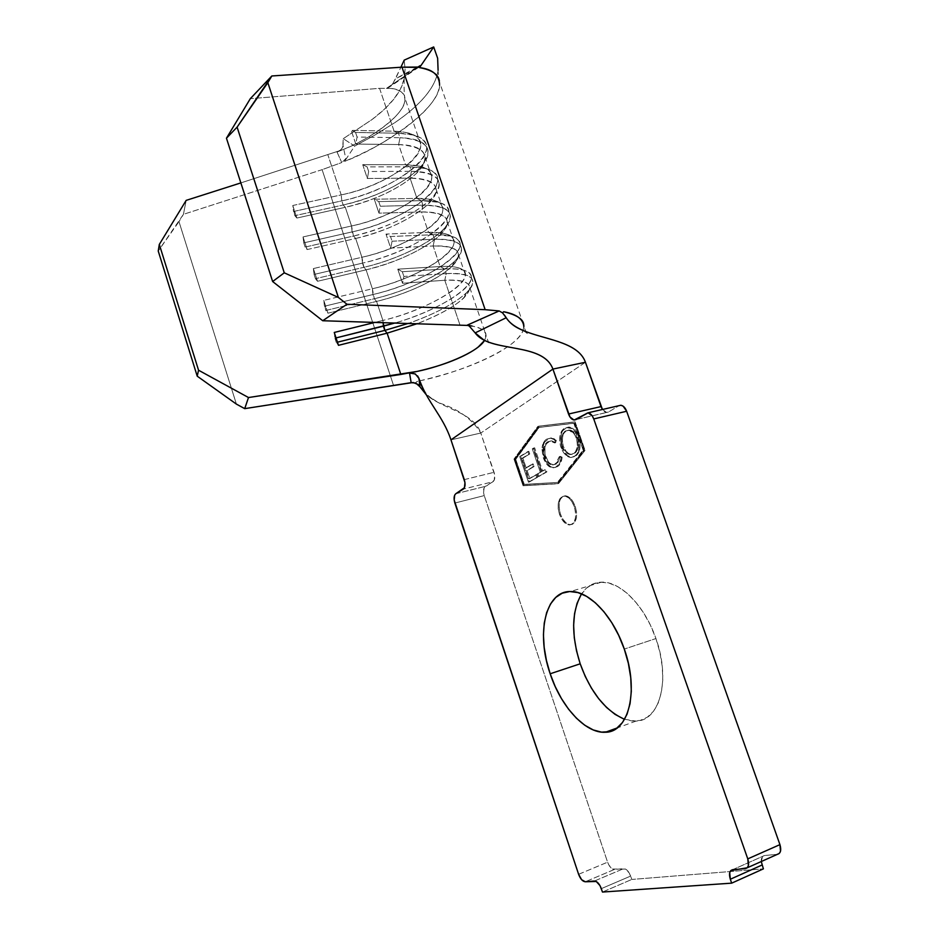 <?xml version="1.0" encoding="UTF-8"?>
<svg xmlns="http://www.w3.org/2000/svg" width="939" height="939" viewBox="0 0 939 939"><rect width="100%" height="100%" fill="white"/><g stroke="black" fill="none" stroke-linecap="round" stroke-linejoin="round"><path stroke-width="0.7" stroke-dasharray="4.7 3.52" d="M559.48 514.314C556.757 503.644 558.365 497.553 564.304 496.027C568.424 496.508 571.745 500.041 574.292 506.649L575.255 506.391C572.708 499.783 569.386 496.25 565.266 495.78C559.315 497.306 557.707 503.398 560.43 514.056L559.48 514.314L560.43 514.056L559.163 508.48L559.21 503.163L560.536 498.891L562.989 496.332L566.17 495.874L569.633 497.623L572.825 501.309L575.255 506.391L576.534 512.072L576.476 517.459L575.091 521.732L572.59 524.232L569.374 524.584L565.947 522.765L562.813 519.079L560.43 514.056C562.966 520.687 566.311 524.244 570.489 524.713C576.393 523.199 577.978 517.096 575.255 506.391L574.292 506.649C577.016 517.354 575.431 523.469 569.539 524.971C565.36 524.502 562.015 520.945 559.48 514.314L561.851 519.337L564.996 523.035L568.424 524.842L571.628 524.49L574.128 521.99L575.513 517.718L575.584 512.33L574.292 506.649L571.863 501.567L568.67 497.87L565.219 496.132L562.027 496.578L559.585 499.149L558.247 503.41L558.212 508.738L559.48 514.314M581.077 594.716L586.488 588.131L593.131 583.882L600.772 582.168L609.165 583.131L617.968 586.793L626.853 593.061L635.445 601.746L643.391 612.521L650.328 624.963L655.938 638.555L624.294 649.072L655.938 638.555C644.8 605.749 620.35 581.241 601.594 582.145C593.307 582.415 586.652 586.323 581.617 593.871M574.797 423.078L539.209 427.304L515.746 459.347L524.279 484.383L558.189 482.4L584.117 449.863L574.797 423.078L584.117 449.863L558.189 482.4L523.34 484.618L514.807 459.57L538.258 427.527L573.823 423.313L583.142 450.098L557.226 482.646L583.142 450.098L584.117 449.863L583.142 450.098L573.823 423.313L574.797 423.078L538.258 427.527L574.797 423.078M557.25 466.718L553.94 467.622L550.324 466.39L546.909 463.021L543.564 455.192L542.895 449.851L543.622 444.429L544.655 442.034L549.655 438.079L554.069 438.748L556.299 440.379L555.606 442.703L551.968 440.884L550.219 440.954L546.392 443.771L544.96 447.304L544.984 454.37L548.153 461.554L550.583 463.796L553.529 464.735L557.707 462.892L560.325 456.354L562.121 457.234L560.524 463.256L558.177 466.108L556.287 466.965C559.022 465.498 560.653 462.328 561.146 457.469L562.121 457.234C561.616 462.082 559.996 465.251 557.25 466.718L553.963 467.622C549.972 467.329 546.768 464.066 544.327 457.821L543.024 447.328C543.646 443.091 545.207 440.285 547.683 438.912L551.205 437.926L556.299 440.379L555.606 442.703L551.416 440.837L548.622 441.612C544.737 444.194 543.751 449.265 545.665 456.812C547.672 461.929 550.301 464.57 553.552 464.746L556.24 464.042L560.325 456.354L562.121 457.234L559.362 456.589L560.325 456.354L559.362 456.589L555.278 464.289L556.24 464.042L552.59 464.981C549.338 464.805 546.709 462.164 544.714 457.047L545.665 456.812L544.714 457.047C542.789 449.488 543.775 444.429 547.66 441.846L550.442 441.072L554.644 442.938L555.606 442.703L554.644 442.938L555.325 440.614L556.299 440.379L550.242 438.161L546.721 439.135C544.244 440.52 542.695 443.325 542.073 447.563L543.024 447.328L542.073 447.563L543.376 458.056L544.327 457.821L543.376 458.056C545.817 464.3 549.022 467.575 553.001 467.857L557.25 466.718M520.652 456.331L528.833 451.307L529.737 453.96L522.87 458.15L526.239 468.009L533.141 463.889L534.056 466.542L527.143 470.639L529.842 478.55L536.779 474.512L537.695 477.176L529.396 481.953L520.652 456.331L519.713 456.565L528.457 482.2L529.396 481.953L520.652 456.331L528.833 451.307L529.737 453.96L522.87 458.15L526.239 468.009L533.141 463.889L534.056 466.542L527.143 470.639L529.842 478.55L536.779 474.512L537.695 477.176L528.457 482.2L537.695 477.176L536.744 477.411L535.84 474.758L536.779 474.512L528.903 478.784L529.842 478.55L528.903 478.784L526.192 470.873L534.056 466.542L533.106 466.777L532.202 464.124L533.141 463.889L525.3 468.244L526.239 468.009L525.3 468.244L521.931 458.373L529.737 453.96L528.798 454.183L527.882 451.53L528.833 451.307L520.652 456.331M541.251 471.93L533.246 448.596L534.62 447.762L542.636 471.12L545.935 469.207L546.862 471.894L538.892 476.484L537.977 473.819L541.251 471.93L537.038 474.054L541.251 471.93L533.246 448.596L534.62 447.762L542.636 471.12L545.935 469.207L546.862 471.894L538.892 476.484L537.977 473.819L537.038 474.054L537.941 476.719L546.862 471.894L545.911 472.129L544.984 469.441L545.935 469.207L541.686 471.366L542.636 471.12L541.686 471.366L533.657 447.985L532.296 448.83L533.246 448.596L532.296 448.83L540.301 472.164L541.251 471.93M561.886 447.046L560.606 441.013L560.959 435.332L562.637 430.813L567.039 427.28L572.567 428.337L577.626 434.276L580.149 443.349L579.762 449.194L576.628 455.321L571.663 457.246L567.954 455.861L564.492 452.305L561.886 447.046L560.912 447.281C563.447 453.772 566.816 457.176 571.018 457.504L571.992 457.27C567.79 456.929 564.421 453.525 561.886 447.046C559.48 437.809 560.653 431.471 565.395 428.02L568.846 427.045C572.966 427.398 576.288 430.766 578.811 437.128C581.288 446.706 580.056 453.15 575.102 456.448L574.128 456.694C579.07 453.384 580.314 446.941 577.825 437.363L578.811 437.128L577.825 437.363C575.302 431.001 571.992 427.632 567.872 427.28L564.421 428.243C559.679 431.694 558.517 438.043 560.912 447.281L561.886 447.046M608.507 412.021L606.512 412.456L604.387 411.575L602.439 409.486L606.723 412.479L608.507 412.021L618.907 405.742L608.507 412.021L575.936 419.569L608.507 412.021M585.443 362.266L480.791 433.032L494.747 475.251L494.16 480.345L484.137 487.717L483.573 492.705L484.242 495.592L607.592 862.178L608.895 865.089L612.545 869.044L625.538 869.056L629.306 873.094L631.794 879.444L763.395 868.868L631.794 879.444L630.656 876.075L601.324 888.634L630.656 876.075C628.778 871.333 626.454 868.845 623.707 868.61L614.341 869.479L585.29 881.768L614.341 869.479C611.653 869.244 609.411 866.814 607.592 862.178L484.242 495.592L454.863 503.046L484.242 495.592C482.986 491.144 483.327 488.069 485.263 486.379L492.987 481.719L463.303 489.102L492.987 481.719C494.982 479.982 495.346 476.848 494.067 472.305L480.791 433.032L450.966 439.851L480.791 433.032C473.643 412.115 442.48 408.958 426.189 394.662L438.595 402.772C458.103 408.888 472.164 418.982 480.791 433.032L585.443 362.266M761.271 861.533L762.621 856.403L764.557 855.523L777.304 854.337L764.557 855.523L732.713 869.678L764.475 855.535C762.139 855.992 761.071 857.988 761.271 861.533M619.036 405.671L586.089 413.301L619.036 405.671M558.588 483.55L524.021 485.522L514.924 458.854L538.822 426.165L575.114 421.822L585.056 450.391L558.588 483.55L557.625 483.796L584.07 450.626L574.128 422.045L537.859 426.388L513.985 459.077L523.082 485.756L557.625 483.796L584.07 450.626L585.056 450.391L558.588 483.55L524.021 485.522L514.924 458.854L538.822 426.165L575.114 421.822L585.056 450.391L584.07 450.626L574.128 422.045L575.114 421.822L538.822 426.165L537.859 426.388L513.985 459.077L514.924 458.854L513.985 459.077L523.082 485.756L558.588 483.55M624.576 719.286L636.043 721.082C659.847 720.988 670.88 679.519 655.938 638.555L659.988 652.711L662.3 666.807L662.758 680.259L661.385 692.466L658.239 702.947L653.497 711.281L647.37 717.173L640.152 720.436L632.147 721.023L623.672 718.945M438.02 70.754L438.09 70.249C436.835 78.899 432.492 87.632 425.062 96.459C417.655 105.238 407.549 113.995 394.732 122.716L375.483 134.723L354.684 146.085L343.263 138.679L354.684 146.085L344.531 161.426L354.684 146.085L375.483 134.723L394.732 122.716C407.162 114.3 417.28 105.544 425.062 96.459C432.468 87.527 436.788 78.958 438.02 70.754L439.605 85.296C439.393 108.666 382.161 147.435 344.531 161.426L345.834 158.679L343.052 145.803L343.263 138.679L372.055 119.523L384.192 109.429L393.875 99.1L400.542 88.865L404.157 78.888L405.085 69.392L404.204 60.131L405.085 69.392L404.169 78.853C402.761 85.426 399.333 92.163 393.875 99.1C388.241 106.037 380.964 112.844 372.055 119.523L343.263 138.679L342.7 147.259L340.716 149.829L337.019 152.059L341.773 162.541L322.1 169.666L393.664 385.776L322.1 169.666L183.434 214.327L158.233 251.03L178.985 221.639L236.393 404.099L178.985 221.639L183.434 214.327L186.168 200.371L183.434 214.327L322.1 169.666L341.773 162.541L337.019 152.059L342.935 149.63C367.489 140.474 404.228 115.614 404.932 100.485C404.885 93.266 400.249 89.252 391.035 88.43L387.079 87.949L390.53 86.259L393.136 83.102L400.894 67.256L395.577 78.665L408.113 72.866L417.456 67.35M523.575 330.728C527.307 333.286 528.598 334.589 527.448 334.624L523.868 327.042L523.07 330.446L523.88 325.727L439.569 82.28C440.086 89.416 436.482 97.503 428.759 106.53C420.637 116.084 408.923 125.873 393.617 135.873C380.248 144.712 363.886 153.233 344.531 161.426L345.834 158.679L341.773 162.541L345.834 158.679L343.052 145.803L342.113 148.303M337.019 152.059L342.935 149.63C355.893 144.148 366.785 138.456 375.635 132.54C385.753 125.849 393.382 119.37 398.523 113.103C403.124 107.516 405.272 102.515 404.955 98.137L404.674 96.67C403.829 92.492 399.286 89.745 391.035 88.43L379.556 88.336L250.314 98.665L379.556 88.336L391.035 88.43L387.079 87.949L417.655 67.373L387.079 87.949L389.462 87.127L392.854 83.512L395.577 78.665L420.097 65.683L419.24 67.045M342.935 149.63L240.853 182.905L342.935 149.63M457.622 267.627C485.416 274.434 434.546 308.508 382.901 320.434L383.089 322.547L382.901 320.434L375.318 322.312L382.901 320.434L376.574 301.407L327.969 313.192L323.791 300.398L372.372 288.754L366.093 269.833L317.535 281.277L313.38 268.566L361.914 257.263L355.67 238.471L307.17 249.563L303.039 236.933L351.526 225.982L345.317 207.308L296.877 218.048L292.768 205.5L341.197 194.901L327.969 155.099L341.197 194.901L292.768 205.5L293.508 211.498L341.808 200.864L341.197 194.901C396.152 184.161 445.203 141.543 407.385 132.786L394.11 131.19C410.566 131.812 419.404 136.061 420.625 143.937C423.301 160.475 381.316 186.591 341.197 194.901L341.808 200.864L293.508 211.498L294.869 215.665L343.181 204.995L341.808 200.864C384.544 191.955 429.381 164.231 426.576 146.672C425.308 138.362 415.942 133.89 398.476 133.244L412.62 134.923C452.739 144.266 400.155 189.396 341.808 200.864L343.181 204.995L294.869 215.665L296.877 218.048L345.317 207.308C385.448 198.868 427.585 172.999 425.038 156.836C423.876 149.137 415.085 145.04 398.652 144.547L405.495 164.665C421.893 164.947 430.614 168.809 431.682 176.239C434.029 191.849 391.669 217.355 351.526 225.982L345.317 207.308L343.181 204.995C375.917 197.108 401.223 184.995 419.099 168.621C435.473 150.322 429.1 140.017 399.991 137.704C417.456 138.303 426.811 142.728 428.055 150.968C430.801 168.398 385.917 196.028 343.181 204.995L345.317 207.308C376.128 199.878 399.92 188.504 416.693 173.187C431.975 156.109 425.966 146.566 398.652 144.547L405.495 164.665L362.724 164.677L367.349 178.48L410.073 178.128L416.951 198.387C433.29 198.317 441.905 201.779 442.809 208.763C444.828 223.435 402.092 248.33 361.914 257.263L355.67 238.471C395.835 229.726 438.337 204.467 436.119 189.232C435.121 181.966 426.435 178.269 410.073 178.128L416.951 198.387L374.321 199.256L378.98 213.165L421.564 211.932L428.489 232.332C444.757 231.921 453.267 234.973 454.007 241.511C455.685 255.22 412.585 279.493 372.372 288.754L366.093 269.833C406.282 260.772 449.159 236.123 447.281 221.839C446.436 215.031 437.867 211.733 421.564 211.932L428.489 232.332L385.999 234.081L390.694 248.084L433.137 245.983L440.109 266.523C456.319 265.749 464.711 268.401 465.286 274.47C466.624 287.217 423.149 310.856 382.901 320.434L376.574 301.407C416.799 292.017 460.051 267.991 458.514 254.669C457.833 248.319 449.37 245.419 433.137 245.983L440.109 266.523L397.772 269.164L402.502 283.261L444.781 280.268L459.934 324.847L444.781 280.268C469.418 279.493 475.768 285.397 463.831 297.956C454.112 306.842 438.677 315.375 417.526 323.579C450.039 310.609 467.469 298.649 469.817 287.721C469.312 281.841 460.967 279.353 444.781 280.268L446.225 273.601C463.42 272.697 472.305 275.409 472.869 281.735C473.69 292.51 443.724 311.325 408.606 323.309C435.003 313.955 454.276 303.802 466.425 292.827C479.219 279.329 472.493 272.909 446.225 273.601L444.781 280.268L402.502 283.261L403.899 276.43L446.225 273.601L444.663 269.012C452.504 268.531 458.713 268.906 463.291 270.139C490.064 276.735 446.718 308.297 395.319 322.91C434.792 311.419 472.446 289.494 471.355 277.322C470.768 270.937 461.871 268.167 444.663 269.012L446.225 273.601L403.899 276.43L402.502 283.261L397.772 269.164L402.315 271.723L444.663 269.012L440.109 266.523L444.663 269.012L402.315 271.723L403.899 276.43L402.315 271.723L397.772 269.164L440.109 266.523C447.457 266.089 453.291 266.453 457.622 267.627L463.291 270.139M486.109 336.221C485.756 330.904 481.073 327.511 472.071 326.044L468.209 325.446L472.071 326.044C480.709 327.922 485.322 330.61 485.921 334.131L484.547 340.446L486.109 336.221L488.656 342.395M379.556 88.336L394.11 131.19L351.198 130.345L355.799 144.054L398.652 144.547L399.991 137.704L398.652 144.547L355.799 144.054L357.078 137.035L399.991 137.704L398.476 133.244L399.991 137.704L357.078 137.035L355.799 144.054L351.198 130.345L355.541 132.458L398.476 133.244L394.11 131.19L398.476 133.244L355.541 132.458L357.078 137.035L355.541 132.458L351.198 130.345L394.11 131.19L379.556 88.336M777.304 854.337L745.261 868.657L777.398 854.326M464.289 479.618L494.067 472.305L464.289 479.618M455.791 493.738L485.263 486.379L455.791 493.738M578.612 874.303L607.592 862.178L578.612 874.303M594.457 881.017L623.707 868.61L594.457 881.017M602.474 892.05L631.794 879.444L602.474 892.05M475.157 332.899L469.324 326.103M469.23 326.033L467.246 325.14M412.514 372.983L417.585 375.882M417.878 381.246L416.47 381.821L417.878 381.246M419.803 380.811C458.537 373.029 517.013 349.343 523.046 330.505C521.192 335.059 517.072 339.742 510.722 344.554C501.438 351.585 488.362 358.452 471.484 365.154C457.223 370.87 439.992 376.093 419.803 380.811M502.565 312.875L504.431 315.07M415.731 383.042L416.47 381.821L415.731 383.042M439.569 82.28L439.37 81.059M362.477 263.12L361.914 257.263L313.38 268.566L314.072 274.446L362.477 263.12L314.072 274.446L315.457 278.672L363.863 267.298L361.914 257.263C415.155 245.912 465.251 207.777 432.562 199.866L416.951 198.387L421.411 200.653L438.032 202.214C472.657 210.606 419.017 250.983 362.477 263.12C405.272 253.53 450.896 227.109 448.819 211.557C447.88 204.197 438.748 200.559 421.411 200.653L422.949 205.183C440.285 205.042 449.394 208.611 450.309 215.911C452.352 231.334 406.669 257.662 363.863 267.298L315.457 278.672L317.535 281.277L366.093 269.833L363.863 267.298L362.477 263.12M422.949 205.183L421.564 211.932C447.504 212.496 453.713 220.172 440.168 234.973C423.372 249.903 398.676 261.523 366.093 269.833L363.863 267.298C394.791 260.138 428.454 244.445 442.68 230.125C457.187 214.233 450.614 205.923 422.949 205.183L421.411 200.653L416.951 198.387L374.321 199.256L378.757 201.592L421.411 200.653L378.757 201.592L380.318 206.228L422.949 205.183L380.318 206.228L378.98 213.165L421.564 211.932L422.949 205.183M313.38 268.566L317.535 281.277L315.457 278.672L314.072 274.446L313.38 268.566M378.98 213.165L380.318 206.228L378.757 201.592L374.321 199.256L378.98 213.165M352.113 231.886L351.526 225.982L303.039 236.933L303.755 242.872L352.113 231.886L303.755 242.872L305.128 247.063L353.487 236.041L351.526 225.982C405.601 214.937 455.215 174.607 419.991 166.238L405.495 164.665L409.897 166.825L425.344 168.48C462.692 177.389 409.533 220.09 352.113 231.886C394.873 222.649 440.109 195.57 437.656 179.009C436.565 171.168 427.304 167.107 409.897 166.825L411.435 171.321C428.83 171.555 438.067 175.558 439.147 183.328C441.541 199.761 396.258 226.757 353.487 236.041L305.128 247.063L307.17 249.563L355.67 238.471L353.487 236.041L352.113 231.886M411.435 171.321L410.073 178.128C436.694 179.396 442.809 188 428.407 203.939C411.611 219.092 387.361 230.607 355.67 238.471L353.487 236.041C387.161 227.708 412.96 215.43 430.872 199.221C446.295 182.131 439.816 172.835 411.435 171.321L409.897 166.825L405.495 164.665L362.724 164.677L367.114 166.896L409.897 166.825L367.114 166.896L368.663 171.508L411.435 171.321L368.663 171.508L367.349 178.48L410.073 178.128L411.435 171.321M303.039 236.933L307.17 249.563L305.128 247.063L303.755 242.872L303.039 236.933M367.349 178.48L368.663 171.508L367.114 166.896L362.724 164.677L367.349 178.48M292.768 205.5L296.877 218.048L294.869 215.665L292.768 205.5M372.912 294.541L372.372 288.754L323.791 300.398L324.46 306.22L372.912 294.541L324.46 306.22L325.845 310.469L374.309 298.743L372.372 288.754C424.804 277.111 475.322 241.041 445.098 233.658L428.489 232.332L432.996 234.715L450.673 236.1C482.658 243.929 428.595 282.099 372.912 294.541C415.742 284.623 461.765 258.859 460.04 244.328C459.288 237.45 450.274 234.245 432.996 234.715L434.546 239.269C451.812 238.752 460.814 241.898 461.542 248.718C463.22 263.108 417.139 288.778 374.309 298.743L325.845 310.469L327.969 313.192L376.574 301.407L374.309 298.743L372.912 294.541M434.546 239.269L433.137 245.983C458.42 245.865 464.699 252.638 451.976 266.312C438.912 279.294 406.317 294.294 376.574 301.407L374.309 298.743C405.941 291.207 440.544 275.244 454.535 261.324C468.174 246.628 461.507 239.281 434.546 239.269L432.996 234.715L428.489 232.332L385.999 234.081L390.495 236.522L432.996 234.715L390.495 236.522L392.068 241.206L434.546 239.269L392.068 241.206L390.694 248.084L433.137 245.983L434.546 239.269M323.791 300.398L327.969 313.192L325.845 310.469L323.791 300.398M390.694 248.084L392.068 241.206L390.495 236.522L385.999 234.081L390.694 248.084M334.261 332.453L334.906 338.204L336.056 337.923L334.906 338.204L336.303 342.489L337.453 342.195L336.303 342.489L338.474 345.329L336.303 342.489L334.261 332.453M499.196 310.938L502.494 312.793M419.005 378.511L419.897 386.751M419.721 66.563L417.655 67.373M539.209 427.304L538.258 427.527L514.807 459.57L515.746 459.347L539.209 427.304M515.746 459.347L514.807 459.57L523.34 484.618L524.279 484.383L515.746 459.347M524.279 484.383L558.189 482.4L524.279 484.383M528.457 482.2L536.744 477.411L535.84 474.758L528.903 478.784L526.192 470.873L533.106 466.777L532.202 464.124L525.3 468.244L521.931 458.373L528.798 454.183L527.882 451.53L519.713 456.565L528.457 482.2M537.038 474.054L537.941 476.719L545.911 472.129L544.984 469.441L541.686 471.366L533.657 447.985L532.296 448.83L540.301 472.164L537.038 474.054M561.146 457.469L559.562 463.502L555.501 467.352L552.977 467.857L549.374 466.624L545.946 463.256L542.965 456.753L541.967 448.795L543.693 442.257L546.721 439.135L550.841 438.208L555.325 440.614L554.644 442.938L551.005 441.119L547.66 441.846L545.43 444.006L543.998 447.539L544.033 454.605L547.191 461.788L551.099 464.711L553.975 464.828L557.966 461.448L559.362 456.589L561.146 457.469M574.128 456.694L570.689 457.493L566.98 456.096L563.517 452.539L560.442 445.802L559.632 441.248L559.984 435.555L561.663 431.036L566.064 427.503L571.581 428.56L575.149 432.022L578.318 438.889L579.163 443.595L578.776 449.429L576.992 453.971L574.128 456.694M576.323 438.267L574.633 434.675L569.421 430.402L566.463 430.496L563.071 433.302L561.675 436.928L561.698 443.994L563.482 449.03L567.391 453.514L571.874 454.429L575.525 451.612L577.016 447.997L577.309 442.574L576.323 438.267C578.248 445.966 577.227 451.166 573.236 453.877L574.21 453.643C578.201 450.931 579.234 445.72 577.297 438.032L576.323 438.267L577.297 438.032C575.267 432.891 572.59 430.215 569.269 430.003L568.295 430.238C571.605 430.438 574.281 433.114 576.323 438.267M566.287 430.813C562.426 433.572 561.44 438.701 563.341 446.189L562.367 446.424C560.466 438.936 561.452 433.806 565.313 431.048L566.287 430.813L564.046 433.067L562.649 436.694L562.32 441.283L563.341 446.189C565.419 451.424 568.154 454.136 571.569 454.312L570.595 454.546C567.191 454.37 564.445 451.671 562.367 446.424L563.341 446.189L565.877 450.99L568.353 453.279L571.393 454.3L575.443 452.692L577.99 447.75L577.919 440.168L575.607 434.44L570.396 430.168L566.287 430.813M564.304 496.027L565.266 495.78M601.594 582.145L570.513 591.523M404.169 78.853C403.852 90.484 404.322 93.043 404.932 100.485M465.286 274.47L458.514 254.669M469.817 287.721L486.12 335.352M454.007 241.511L447.281 221.839M420.625 143.937L404.955 98.137M425.038 156.836L431.682 176.239M436.119 189.232L442.809 208.763M575.818 419.639L606.723 412.479M732.631 869.69L764.475 855.535M747.127 867.847L745.343 868.645M636.043 721.082L617.123 727.971M487.893 341.902L484.16 340.247M423.289 389.051C425.707 394.016 430.813 398.594 438.595 402.772M432.562 199.866L438.032 202.214M448.819 211.557L450.309 215.911M442.68 230.125L440.168 234.973M419.991 166.238L425.344 168.48M437.656 179.009L439.147 183.328M430.872 199.221L428.407 203.939M407.385 132.786L412.62 134.923M426.576 146.672L428.055 150.968M419.099 168.621L416.693 173.187M445.098 233.658L450.673 236.1M460.04 244.328L461.542 248.718M454.535 261.324L451.976 266.312M471.355 277.322L472.869 281.735M466.425 292.827L463.831 297.956M418.63 67.326L390.307 86.458M569.539 524.971L570.489 524.713M553.552 464.746L552.59 464.981M551.416 440.837L550.442 441.072M551.205 437.926L550.242 438.161M553.963 467.622L553.001 467.857M571.992 457.27L571.018 457.504M568.846 427.045L567.872 427.28M569.269 430.003L568.295 430.238M571.569 454.312L570.595 454.546"/><path stroke-width="1.41" d="M581.617 593.871C571.534 611.559 571.065 634.87 580.196 663.803L550.172 673.779C535.946 633.508 545.324 590.913 570.513 591.523C588.894 590.784 613.085 615.796 624.294 649.072L628.379 663.427L630.75 677.7L631.313 691.304L630.057 703.628L627.052 714.18L622.451 722.549L616.489 728.429L609.434 731.645L601.57 732.138L593.237 729.943L584.751 725.225L576.429 718.206L568.553 709.18L561.405 698.499L555.207 686.562L550.172 673.779L546.463 660.598L544.186 647.452L543.435 634.799L544.256 623.073L546.627 612.674L550.489 604.012L555.747 597.427L562.226 593.19L569.703 591.535L577.943 592.591L586.605 596.371L595.373 602.803L603.883 611.665L611.759 622.627L618.66 635.28L624.294 649.072C639.283 690.646 628.754 732.42 605.409 732.244C585.502 733.711 560.947 706.715 550.172 673.779L580.196 663.803L576.511 650.786L574.292 637.792L573.635 625.268L574.562 613.636L577.062 603.331L581.077 594.716M587.92 412.831L574.187 420.015C571.816 419.686 569.926 417.691 568.529 414.029L601.007 406.599L602.439 409.486L585.443 362.266L601.007 406.599L568.529 414.029L552.907 369.074L585.443 362.266C575.642 334.93 520.746 340.693 506.203 317.746L475.157 332.899C489.794 353.264 542.777 341.608 552.907 369.074L450.966 439.851L464.969 482.599L464.429 487.728L455.791 493.738L454.687 495.088L454.194 500.123L578.612 874.303L581.64 879.714L585.29 881.768L596.265 881.486L599.986 885.606L602.474 892.05L731.681 883.153L763.395 868.868L761.271 861.533L763.395 868.868L731.681 883.153L730.319 879.244L762.045 865.019L730.319 879.244L729.697 872.671L730.824 870.547L747.209 867.765L748.383 865.594L747.773 858.88L593.741 418.935L626.642 411.259L623.144 406.164L620.949 405.284L619.036 405.671L620.773 405.272L587.92 412.831C590.361 413.172 592.298 415.202 593.741 418.935L592.239 415.895L588.096 412.843L575.936 419.569L573.987 420.003L569.985 416.998L552.907 369.074C544.432 345.716 504.806 350.634 484.16 340.247L475.157 332.899L469.23 326.033M777.304 854.337L779.3 853.434L780.497 851.274L779.933 844.631L626.642 411.259L779.933 844.631L747.773 858.88L593.741 418.935L626.642 411.259C625.21 407.585 623.25 405.589 620.773 405.272M623.672 718.945L615.057 714.368L606.617 707.513L598.659 698.663L591.453 688.158L585.232 676.409L580.196 663.803C590.608 692.395 605.397 710.893 624.576 719.286M404.204 60.131L400.894 67.256L404.204 60.131L433.689 46.95L404.204 60.131M417.456 67.35L420.097 65.683L419.545 67.62L433.689 46.95L419.545 67.62C432.597 69.146 439.288 75.038 439.605 85.296M438.09 70.249L437.644 58.23L433.689 46.95L437.644 58.23L438.09 70.249M419.24 67.045L401.986 67.174L271.829 75.977L250.314 98.665L226.452 138.197L250.314 98.665L271.829 75.977L237.098 127.129L226.452 138.197L272.639 281.536L226.452 138.197L237.098 127.129L284.259 272.815L237.098 127.129L267.838 82.655L338.38 297.44L267.838 82.655L271.829 75.977L401.986 67.174L485.158 309.682L499.137 310.938L502.565 312.875M240.853 182.905L186.168 200.371L159.313 244.422L198.54 370.212L248.495 397.537L400.847 374.461L387.126 333.169L338.474 345.329L334.261 332.453L375.318 322.312L334.261 332.453L338.474 345.329L387.126 333.169L417.526 323.579L387.126 333.169L384.814 330.399L383.089 322.547L383.417 326.162L336.056 337.923L395.319 322.91L383.417 326.162L384.814 330.399L337.453 342.195L384.814 330.399L408.606 323.309L384.814 330.399L387.126 333.169L400.847 374.461L417.01 371.445L248.495 397.537L198.54 370.212L159.313 244.422L158.233 251.03L197.225 376.175L158.233 251.03L159.313 244.422L186.168 200.371L240.853 182.905M412.514 372.983L409.533 373.088L411.165 382.666L409.533 373.088L417.01 371.445C441.095 366.644 477.47 352.677 484.547 340.446L478.268 346.984C472.399 351.62 463.878 356.174 452.727 360.67C442.962 364.637 431.06 368.229 417.01 371.445L409.533 373.088L415.32 373.945L418.994 378.511M499.196 310.938L467.246 325.14L499.137 310.938L485.158 309.682L346.949 304.248L322.723 320.739L346.949 304.248L338.38 297.44L284.259 272.815L272.639 281.536L322.723 320.739L468.209 325.446L322.723 320.739L272.639 281.536L284.259 272.815L338.38 297.44L346.949 304.248L485.158 309.682L401.986 67.174L417.655 67.373M504.431 315.07L506.203 317.746C509.22 322.394 513.633 326.079 519.42 328.826C541.533 339.718 577.626 340.481 585.443 362.266L552.907 369.074L450.966 439.851C442.856 415.59 427.057 402.303 419.005 378.511C427.057 402.303 442.856 415.59 450.966 439.851L464.289 479.618C465.568 484.207 465.239 487.376 463.303 489.102L455.791 493.738C453.901 495.44 453.596 498.539 454.863 503.046L578.612 874.303C580.419 879.01 582.649 881.498 585.29 881.768L594.457 881.017C597.157 881.287 599.446 883.822 601.324 888.634L602.474 892.05L731.681 883.153L730.319 879.244C728.734 873.763 729.509 870.582 732.631 869.69L745.343 868.645C748.571 867.742 749.381 864.479 747.773 858.88L779.933 844.631C781.518 850.159 780.673 853.387 777.398 854.326L747.127 867.847M469.324 326.103L467.246 325.14L472.071 326.044L467.246 325.14M417.585 375.882L419.005 378.511L419.897 386.751L426.189 394.662L418.16 384.497L413.125 382.502L244.715 408.641L248.495 397.537L244.715 408.641L236.393 404.099L197.225 376.175L198.54 370.212L197.225 376.175L236.393 404.099L244.715 408.641L411.165 382.666L415.731 383.042L419.897 386.751M523.868 327.042C523.41 319.237 516.685 314.142 503.715 311.748L502.494 312.793L503.715 311.748C516.685 314.87 523.363 319.19 523.762 324.706L523.88 325.727M439.37 81.059C438.56 74.439 431.952 69.956 419.545 67.62L420.097 65.683L418.63 67.326M502.494 312.793L506.203 317.746L475.157 332.899M418.794 377.948L419.357 381.527L423.289 389.051M574.187 420.015L575.818 419.639M617.123 727.971L605.409 732.244M488.656 342.395L487.893 341.902M523.575 330.728L519.42 328.826"/></g></svg>

